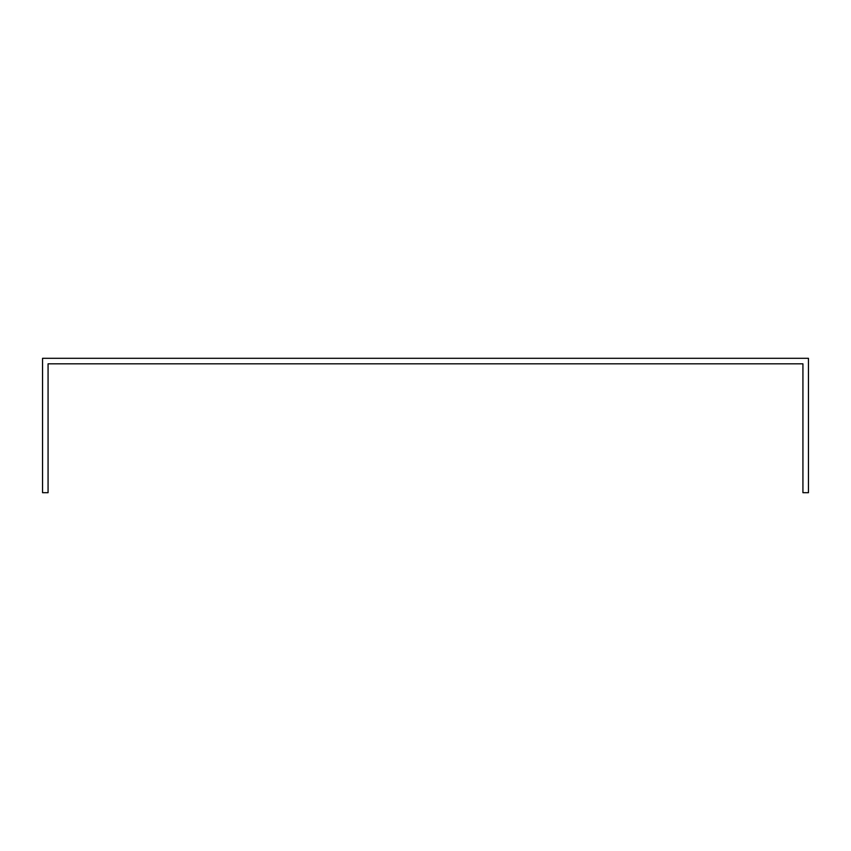<?xml version="1.0" encoding="UTF-8"?>
<svg xmlns="http://www.w3.org/2000/svg" width="851" height="851" viewBox="0 0 851 851"><rect width="100%" height="100%" fill="white"/><g stroke="black" fill="none" stroke-linecap="round" stroke-linejoin="round"><path stroke-width="1.28" d="M802.929 363.824L802.929 492.697L808.45 492.697L808.45 358.303L42.55 358.303L42.55 492.697L48.071 492.697L48.071 363.824L802.929 363.824"/></g></svg>
